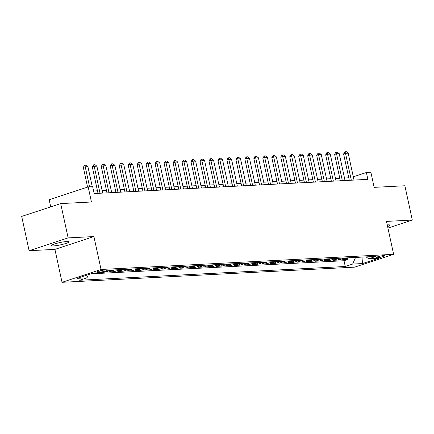 <?xml version="1.0" encoding="UTF-8"?>
<svg xmlns="http://www.w3.org/2000/svg" width="434" height="434" viewBox="0 0 434 434"><rect width="100%" height="100%" fill="white"/><g stroke="black" fill="none" stroke-linecap="round" stroke-linejoin="round"><path stroke-width="0.65" d="M387.605 226.532A9.06 1.183 167.8 0 0 389.987 225.165A9.06 1.183 167.8 0 0 387.877 224.861A9.06 1.183 167.8 0 0 387.253 224.904M67.031 241.483A9.06 1.183 167.8 0 0 57.104 243.241A9.06 1.183 167.8 0 0 51.429 245.611A9.06 1.183 167.8 0 0 53.539 245.915A9.06 1.183 167.8 0 0 63.462 244.152A9.06 1.183 167.8 0 0 69.142 241.781A9.06 1.183 167.8 0 0 67.031 241.483M383.802 255.566A4.53 0.591 167.8 0 0 378.839 256.445A4.53 0.591 167.8 0 0 376.001 257.633A4.53 0.591 167.8 0 0 377.054 257.785A4.53 0.591 167.8 0 0 382.018 256.901A4.53 0.591 167.8 0 0 384.855 255.718A4.53 0.591 167.8 0 0 383.802 255.566M62.035 282.306L354.616 267.149L393.616 254.329L101.035 269.481L62.035 282.306L54.917 249.376L93.918 236.557L68.116 237.892L29.116 250.711L54.917 249.376M29.116 250.711L21.7 216.414L60.7 203.595L91.438 202L88.178 186.908L49.178 199.732L50.718 206.877M387.942 228.072L412.3 220.065L404.884 185.763L374.146 187.358L370.88 172.265L366.394 172.499L353.303 176.801M68.116 237.892L60.7 203.595M104.182 272.178L105.229 272.123L105.169 271.852M113.941 269.953A5.664 4.378 -93 0 1 112.666 270.675L108.82 271.939L114.207 271.657L113.854 270.024M122.914 269.487A5.664 4.378 -93 0 1 121.645 270.208L117.793 271.472L123.18 271.196L122.827 269.563M131.887 269.026A5.664 4.378 -93 0 1 130.618 269.742L126.771 271.006L132.153 270.729L131.8 269.096M140.866 268.559A5.664 4.378 -93 0 1 139.591 269.281L135.744 270.545L141.131 270.263L140.779 268.63M149.838 268.093A5.664 4.378 -93 0 1 148.569 268.814L144.717 270.078L150.104 269.802L149.752 268.163M158.811 267.632A5.664 4.378 -93 0 1 157.542 268.348L153.696 269.612L159.077 269.335L158.725 267.702M167.79 267.165A5.664 4.378 -93 0 1 166.515 267.881L162.669 269.151L168.056 268.868L167.703 267.236M176.763 266.698A5.664 4.378 -93 0 1 175.493 267.42L171.642 268.684L177.029 268.402L176.676 266.769M185.736 266.232A5.664 4.378 -93 0 1 184.466 266.953L180.62 268.217L186.002 267.941L185.649 266.308M194.714 265.771A5.664 4.378 -93 0 1 193.439 266.487L189.593 267.756L194.98 267.474L194.627 265.841M203.687 265.304A5.664 4.378 -93 0 1 202.418 266.026L198.566 267.29L203.953 267.008L203.6 265.375M212.66 264.838A5.664 4.378 -93 0 1 211.391 265.559L207.544 266.823L212.926 266.547L212.573 264.914M221.638 264.377A5.664 4.378 -93 0 1 220.363 265.093L216.517 266.357L221.904 266.08L221.552 264.447M230.611 263.91A5.664 4.378 -93 0 1 229.342 264.632L225.49 265.896L230.877 265.613L230.525 263.981M239.584 263.443A5.664 4.378 -93 0 1 238.315 264.165L234.468 265.429L239.85 265.152L239.497 263.519M248.563 262.982A5.664 4.378 -93 0 1 247.288 263.698L243.441 264.962L248.828 264.686L248.476 263.053M257.536 262.516A5.664 4.378 -93 0 1 256.266 263.237L252.414 264.501L257.801 264.219L257.449 262.586M266.509 262.049A5.664 4.378 -93 0 1 265.239 262.771L261.393 264.035L266.774 263.758L266.422 262.12M275.487 261.588A5.664 4.378 -93 0 1 274.212 262.304L270.366 263.568L275.753 263.292L275.4 261.659M284.46 261.122A5.664 4.378 -93 0 1 283.19 261.838L279.344 263.107L284.726 262.825L284.373 261.192M293.433 260.655A5.664 4.378 -93 0 1 292.163 261.377L288.317 262.641L293.699 262.358L293.346 260.726M302.411 260.188A5.664 4.378 -93 0 1 301.136 260.91L297.29 262.174L302.677 261.897L302.324 260.264M311.384 259.727A5.664 4.378 -93 0 1 310.115 260.443L306.268 261.707L311.65 261.431L311.297 259.798M320.363 259.261A5.664 4.378 -93 0 1 319.088 259.982L315.241 261.246L320.623 260.964L320.27 259.331M329.335 258.794A5.664 4.378 -93 0 1 328.061 259.516L324.214 260.78L329.601 260.503L329.249 258.87M338.308 258.333A5.664 4.378 -93 0 1 337.039 259.049L333.193 260.313L338.574 260.037L338.222 258.404M88.178 186.908L92.664 186.68L94.145 193.537L367.88 179.356L366.394 172.499M97.954 272.21L99.928 272.107A4.389 0.575 167.8 0 0 104.735 271.255A4.389 0.575 167.8 0 0 107.486 270.105A4.389 0.575 167.8 0 0 106.466 269.959L104.491 270.062A4.389 0.575 167.8 0 0 99.684 270.919A4.389 0.575 167.8 0 0 96.934 272.064A4.389 0.575 167.8 0 0 97.954 272.21L97.802 271.51M366.144 256.89L368.667 258.8L376.045 256.375L110.388 270.138L103.01 272.563L93.136 273.073L77.116 278.34L86.99 277.831L79.612 280.255L345.263 266.492L352.641 264.067L355.565 257.438M368.667 258.8L378.535 258.29L362.515 263.557L352.641 264.067M90.777 273.849L344.021 260.731L347.553 259.57L347.195 257.937M347.287 257.867A5.664 4.378 -93 0 1 346.012 258.588L342.166 259.852L347.553 259.57M343.695 258.051A5.664 4.378 87 0 1 342.421 258.772L338.574 260.037M334.717 258.518A5.664 4.378 87 0 1 333.448 259.239L329.601 260.503M325.744 258.984A5.664 4.378 87 0 1 324.475 259.7L320.623 260.964M316.771 259.445A5.664 4.378 87 0 1 315.496 260.167L311.65 261.431M307.793 259.912A5.664 4.378 87 0 1 306.523 260.633L302.677 261.897M298.82 260.378A5.664 4.378 87 0 1 297.55 261.094L293.699 262.358M289.847 260.839A5.664 4.378 87 0 1 288.572 261.561L284.726 262.825M280.869 261.306A5.664 4.378 87 0 1 279.599 262.027L275.753 263.292M271.896 261.773A5.664 4.378 87 0 1 270.626 262.489L266.774 263.758M262.923 262.234A5.664 4.378 87 0 1 261.648 262.955L257.801 264.219M253.944 262.7A5.664 4.378 87 0 1 252.675 263.422L248.828 264.686M244.971 263.167A5.664 4.378 87 0 1 243.702 263.883L239.85 265.152M235.998 263.633A5.664 4.378 87 0 1 234.723 264.349L230.877 265.613M227.02 264.094A5.664 4.378 87 0 1 225.751 264.816L221.904 266.08M218.047 264.561A5.664 4.378 87 0 1 216.778 265.282L212.926 266.547M209.074 265.028A5.664 4.378 87 0 1 207.799 265.744L203.953 267.008M200.096 265.489A5.664 4.378 87 0 1 198.826 266.21L194.98 267.474M191.123 265.955A5.664 4.378 87 0 1 189.853 266.677L186.002 267.941M182.15 266.422A5.664 4.378 87 0 1 180.875 267.138L177.029 268.402M173.171 266.883A5.664 4.378 87 0 1 171.902 267.604L168.056 268.868M164.198 267.349A5.664 4.378 87 0 1 162.929 268.071L159.077 269.335M155.226 267.816A5.664 4.378 87 0 1 153.951 268.532L150.104 269.802M146.247 268.283A5.664 4.378 87 0 1 144.978 268.999L141.131 270.263M137.274 268.744A5.664 4.378 87 0 1 135.999 269.465L132.153 270.729M128.301 269.21A5.664 4.378 87 0 1 127.026 269.932L123.18 271.196M119.323 269.677A5.664 4.378 87 0 1 118.053 270.393L114.207 271.657M110.328 270.16A5.664 4.378 87 0 1 109.075 270.859L105.229 272.123M93.918 236.557L101.035 269.481M412.3 220.065L386.499 221.4L393.616 254.329M348.757 177.788L344.488 178.011M339.784 178.255L335.509 178.477M330.811 178.721L326.536 178.944M321.833 179.182L317.563 179.405M312.86 179.649L308.585 179.871M303.887 180.115L299.612 180.338M294.908 180.582L290.639 180.799M285.935 181.043L281.661 181.266M276.963 181.51L272.688 181.732M267.984 181.976L263.715 182.193M259.011 182.437L254.736 182.66M250.038 182.904L245.763 183.126M241.06 183.37L236.79 183.593M232.087 183.832L227.812 184.054M223.114 184.298L218.839 184.521M214.136 184.765L209.866 184.987M205.163 185.231L200.888 185.448M196.19 185.692L191.915 185.915M187.211 186.159L182.942 186.381M178.238 186.625L173.963 186.842M169.265 187.087L164.991 187.309M160.287 187.553L156.018 187.776M151.314 188.02L147.039 188.237M142.341 188.481L138.066 188.703M133.363 188.947L129.093 189.17M124.39 189.414L120.115 189.636M115.417 189.875L111.142 190.097M106.438 190.342L102.169 190.564M97.466 190.808L93.598 191.009M88.4 274.635L86.99 277.831M344.021 260.731L345.263 266.492M362.515 263.557L361.978 257.107M89.561 186.837L85.232 166.808L83.333 167.432L84.413 165.354L86.073 165.175L87.923 166.667L92.258 186.696M87.587 187.103L83.333 167.432M87.923 166.667L85.232 166.808L84.728 165.245M100.021 193.233L94.205 166.341L92.312 166.965L93.706 164.784L95.051 164.714L96.901 166.2L102.712 193.092M98.013 193.336L92.312 166.965M96.901 166.2L94.205 166.341L93.706 164.784M108.994 192.767L103.183 165.875L101.285 166.499L102.364 164.421L104.024 164.247L105.874 165.739L111.69 192.631M106.986 192.87L101.285 166.499M105.874 165.739L103.183 165.875L102.679 164.318M117.972 192.305L112.156 165.414L110.258 166.038L111.652 163.851L112.997 163.781L114.847 165.273L120.663 192.164M115.959 192.408L110.258 166.038M114.847 165.273L112.156 165.414L111.652 163.851M126.945 191.839L121.129 164.947L119.236 165.571L120.63 163.39L121.976 163.32L123.826 164.806L129.636 191.698M124.938 191.942L119.236 165.571M123.826 164.806L121.129 164.947L120.63 163.39M135.918 191.372L130.108 164.481L128.209 165.104L129.289 163.027L130.949 162.853L132.799 164.34L138.614 191.231M133.911 191.475L128.209 165.104M132.799 164.34L130.108 164.481L129.603 162.924M144.896 190.906L139.081 164.014L137.182 164.638L138.262 162.56L139.922 162.387L141.772 163.878L147.587 190.77M142.884 191.014L137.182 164.638M141.772 163.878L139.081 164.014L138.576 162.457M153.869 190.445L148.054 163.553L146.16 164.177L147.555 161.99L148.9 161.925L150.75 163.412L156.56 190.304M151.862 190.548L146.16 164.177M150.75 163.412L148.054 163.553L147.555 161.99M162.842 189.978L157.032 163.086L155.133 163.71L156.213 161.632L157.873 161.459L159.723 162.945L165.538 189.837M160.835 190.081L155.133 163.71M159.723 162.945L157.032 163.086L156.528 161.529M171.821 189.512L166.005 162.62L164.106 163.244L165.186 161.166L166.851 160.992L168.696 162.484L174.511 189.376M169.808 189.62L164.106 163.244M168.696 162.484L166.005 162.62L165.5 161.063M180.794 189.05L174.978 162.159L173.085 162.783L174.479 160.596L175.824 160.531L177.674 162.018L183.484 188.909M178.786 189.153L173.085 162.783M177.674 162.018L174.978 162.159L174.479 160.596M189.772 188.584L183.956 161.692L182.058 162.316L183.452 160.135L184.797 160.065L186.647 161.551L192.463 188.443M187.759 188.687L182.058 162.316M186.647 161.551L183.956 161.692L183.452 160.135M198.745 188.117L192.929 161.226L191.031 161.849L192.11 159.772L193.776 159.598L195.62 161.09L201.436 187.982M196.732 188.226L191.031 161.849M195.62 161.09L192.929 161.226L192.425 159.669M207.718 187.656L201.902 160.764L200.009 161.388L201.083 159.305L202.749 159.132L204.598 160.623L210.414 187.515M205.711 187.759L200.009 161.388M204.598 160.623L201.902 160.764L201.403 159.202M216.696 187.19L210.881 160.298L208.982 160.922L210.376 158.741L211.721 158.67L213.571 160.157L219.387 187.049M214.684 187.293L208.982 160.922M213.571 160.157L210.881 160.298L210.376 158.741M225.669 186.723L219.854 159.831L217.955 160.455L219.034 158.377L220.7 158.204L222.544 159.696L228.36 186.587M223.656 186.826L217.955 160.455M222.544 159.696L219.854 159.831L219.349 158.274M234.642 186.262L228.827 159.37L226.933 159.994L228.007 157.911L229.673 157.737L231.523 159.229L237.338 186.121M232.635 186.365L226.933 159.994M231.523 159.229L228.827 159.37L228.327 157.808M243.62 185.795L237.805 158.904L235.906 159.528L237.3 157.347L238.646 157.276L240.496 158.763L246.311 185.654M241.608 185.898L235.906 159.528M240.496 158.763L237.805 158.904L237.3 157.347M252.593 185.329L246.778 158.437L244.879 159.061L246.273 156.88L247.624 156.81L249.469 158.296L255.284 185.188M250.581 185.432L244.879 159.061M249.469 158.296L246.778 158.437L246.273 156.88M261.566 184.862L255.756 157.971L253.857 158.594L254.932 156.517L256.597 156.343L258.447 157.835L264.263 184.727M259.559 184.971L253.857 158.594M258.447 157.835L255.756 157.971L255.252 156.414M270.545 184.401L264.729 157.509L262.83 158.133L264.225 155.947L265.57 155.882L267.42 157.368L273.236 184.26M268.532 184.504L262.83 158.133M267.42 157.368L264.729 157.509L264.225 155.947M279.518 183.935L273.702 157.043L271.803 157.667L273.198 155.486L274.548 155.415L276.393 156.902L282.209 183.794M277.505 184.038L271.803 157.667M276.393 156.902L273.702 157.043L273.198 155.486M288.491 183.468L282.68 156.576L280.782 157.2L281.861 155.122L283.521 154.949L285.371 156.441L291.187 183.332M286.483 183.577L280.782 157.2M285.371 156.441L282.68 156.576L282.176 155.019M297.469 183.007L291.653 156.115L289.755 156.739L291.149 154.553L292.494 154.488L294.344 155.974L300.16 182.866M295.456 183.11L289.755 156.739M294.344 155.974L291.653 156.115L291.149 154.553M306.442 182.54L300.626 155.649L298.728 156.273L300.122 154.092L301.473 154.021L303.323 155.508L309.133 182.399M304.435 182.643L298.728 156.273M303.323 155.508L300.626 155.649L300.122 154.092M315.415 182.074L309.605 155.182L307.706 155.806L308.786 153.728L310.446 153.555L312.296 155.047L318.111 181.938M313.408 182.177L307.706 155.806M312.296 155.047L309.605 155.182L309.1 153.625M324.393 181.613L318.578 154.721L316.679 155.345L318.073 153.159L319.419 153.088L321.269 154.58L327.084 181.472M322.381 181.716L316.679 155.345M321.269 154.58L318.578 154.721L318.073 153.159M333.366 181.146L327.551 154.254L325.657 154.878L326.731 152.801L328.397 152.627L330.247 154.113L336.057 181.005M331.359 181.249L325.657 154.878M330.247 154.113L327.551 154.254L327.052 152.697M342.339 180.68L336.529 153.788L334.63 154.412L335.71 152.334L337.37 152.16L339.22 153.652L345.035 180.544M340.332 180.783L334.63 154.412M339.22 153.652L336.529 153.788L336.024 152.231M351.318 180.218L345.502 153.327L343.603 153.945L344.997 151.764L346.343 151.694L348.193 153.186L354.008 180.077M349.305 180.322L343.603 153.945M348.193 153.186L345.502 153.327L344.997 151.764M346.012 258.588L342.421 258.772M337.039 259.049L333.448 259.239M328.061 259.516L324.475 259.7M319.088 259.982L315.496 260.167M310.115 260.443L306.523 260.633M301.136 260.91L297.55 261.094M292.163 261.377L288.572 261.561M283.19 261.838L279.599 262.027M274.212 262.304L270.626 262.489M265.239 262.771L261.648 262.955M256.266 263.237L252.675 263.422M247.288 263.698L243.702 263.883M238.315 264.165L234.723 264.349M229.342 264.632L225.751 264.816M220.363 265.093L216.778 265.282M211.391 265.559L207.799 265.744M202.418 266.026L198.826 266.21M193.439 266.487L189.853 266.677M184.466 266.953L180.875 267.138M175.493 267.42L171.902 267.604M166.515 267.881L162.929 268.071M157.542 268.348L153.951 268.532M148.569 268.814L144.978 268.999M139.591 269.281L135.999 269.465M130.618 269.742L127.026 269.932M121.645 270.208L118.053 270.393M112.666 270.675L109.075 270.859M99.674 270.919L99.928 272.107"/></g></svg>
